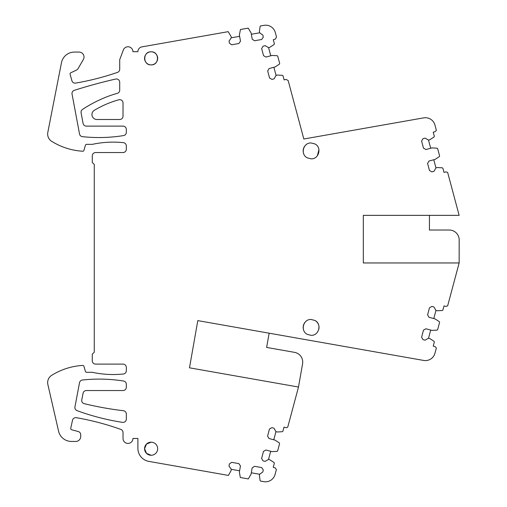 <?xml version="1.0" encoding="UTF-8"?>
<svg xmlns="http://www.w3.org/2000/svg" width="507" height="507" viewBox="0 0 507 507"><rect width="100%" height="100%" fill="white"/><g stroke="black" fill="none" stroke-linecap="round" stroke-linejoin="round"><path stroke-width="0.76" d="M287.875 426.672A1.654 1.654 0 0 1 285.923 427.635L284.002 427.128L282.906 431.229L282.304 431.717L277.228 431.983L275.954 431.641L273.964 428.206L271.891 427.648L269.458 429.049L267.582 436.077L268.983 438.504L275.054 440.127L279.313 442.896L279.591 443.619L277.652 450.869L277.05 451.357L271.974 451.623L265.909 450.001L263.482 451.401L261.599 458.429L263.006 460.857L265.079 461.408L268.52 459.424L269.794 459.767L274.059 462.53L274.338 463.259L273.241 467.359L275.155 467.872L276.378 469.59L275.073 474.451A9.918 9.918 0 0 1 263.773 481.65L260.478 481.067L260.123 480.573L259.4 475.547L259.628 474.241L262.873 471.954L263.241 469.837L261.625 467.543L254.463 466.301L252.169 467.917L251.098 474.102L248.316 478.925L240.324 477.518L239.374 472.074L240.445 465.882L238.829 463.588L231.661 462.346L229.373 463.962L229.006 466.079L231.293 469.33L231.065 470.629L228.397 475.414L148.824 461.383A13.22 13.22 0 0 1 137.898 448.359L137.898 438.473L132.935 438.473A4.956 4.956 0 0 1 127.979 443.429A4.956 4.956 0 0 1 123.024 438.473L123.024 432.522A3.308 3.308 0 0 0 120.831 429.41A264.432 264.432 0 0 0 76.31 417.698A3.308 3.308 0 0 0 72.526 420.233L70.739 428.212A1.325 1.325 0 0 0 71.69 429.778L78.262 431.539A3.308 3.308 0 0 1 80.708 434.733L80.708 436.489A4.956 4.956 0 0 1 75.752 441.445L71.455 441.445A13.22 13.22 0 0 1 58.571 431.178L47.873 384.528A8.594 8.594 0 0 1 51.701 375.319A66.106 66.106 0 0 1 82.609 365.427A1.325 1.325 0 0 1 83.966 366.377L85.391 371.339A1.325 1.325 0 0 0 86.659 372.296L92.28 372.296A99.163 99.163 0 0 0 123.359 374.001A3.308 3.308 0 0 0 126.325 370.712L126.325 367.404A3.308 3.308 0 0 0 123.024 364.102L95.582 364.102A3.308 3.308 0 0 1 92.28 360.794L92.28 354.184L94.264 352.2L94.264 164.452L92.28 162.468L92.28 155.858A3.308 3.308 0 0 1 95.582 152.55L123.024 152.55A3.308 3.308 0 0 0 126.325 149.248L126.325 145.94A3.308 3.308 0 0 0 123.359 142.651A99.163 99.163 0 0 0 92.28 144.356L86.659 144.356A1.325 1.325 0 0 0 85.391 145.313L83.928 150.408A1.147 1.147 0 0 1 82.755 151.238A66.106 66.106 0 0 1 51.701 141.333A8.594 8.594 0 0 1 47.816 132.39L61.455 62.748A13.22 13.22 0 0 1 74.428 52.069L79.06 52.069A4.956 4.956 0 0 1 83.351 59.503L78.287 68.274A4.956 4.956 0 0 1 76.088 70.289L70.822 72.748A1.325 1.325 0 0 0 70.105 74.301L71.912 80.727A3.308 3.308 0 0 0 75.644 83.091A264.432 264.432 0 0 0 117.491 72.381A3.308 3.308 0 0 0 119.715 69.256L119.715 59.668L123.334 49.997A4.956 4.956 0 0 1 132.935 51.689L137.898 51.689A4.893 4.893 0 0 1 141.935 46.872L228.188 31.662L231.091 36.498L231.319 37.797L229.044 41.054L229.411 43.171L231.712 44.781L238.873 43.513L240.483 41.219L239.393 35.034L240.451 29.501L248.221 28.132L251.111 32.961L252.201 39.147L254.495 40.756L261.656 39.495L263.266 37.195L262.892 35.078L259.641 32.803L259.407 31.497L260.116 26.465L260.459 25.977L264.001 25.35A9.918 9.918 0 0 1 275.307 32.549L276.524 37.112L275.2 39.178L273.286 39.698L274.388 43.798L274.116 44.521L269.857 47.297L268.577 47.639L265.136 45.662L263.063 46.219L261.663 48.647L263.558 55.669L265.985 57.069L272.05 55.434L277.126 55.694L277.728 56.182L279.68 63.426L279.408 64.148L275.149 66.924L269.084 68.559L267.69 70.986L269.578 78.008L272.012 79.409L274.084 78.851L276.068 75.404L277.342 75.061L282.418 75.321L283.02 75.809L284.129 79.91L286.043 79.39L288.16 80.531L303.826 139L423.656 117.871A9.918 9.918 0 0 1 434.955 125.071L436.356 130.299L435.145 131.662L433.232 132.175L434.334 136.275L434.055 136.998L429.79 139.767L428.516 140.109L425.075 138.126L422.996 138.677L421.596 141.111L423.478 148.133L425.912 149.533L431.977 147.911L437.047 148.177L437.655 148.665L439.594 155.909L439.316 156.638L435.057 159.401L428.992 161.03L427.585 163.457L429.467 170.485L431.901 171.886L433.973 171.328L435.963 167.887L437.237 167.544L442.313 167.811L442.915 168.299L444.012 172.399L445.932 171.886L447.656 172.462L459.146 215.355L363.323 215.355L363.323 262.956L459.146 262.956L447.656 305.848L445.932 306.418L444.012 305.905L442.915 310.011L442.313 310.499L437.237 310.766L435.963 310.423L433.973 306.982L431.901 306.424L429.467 307.825L427.585 314.853L428.992 317.281L435.057 318.903L439.316 321.672L439.594 322.395L437.655 329.645L437.047 330.133L431.977 330.399L425.912 328.77L423.478 330.177L421.596 337.199L422.996 339.627L425.075 340.184L428.516 338.201L429.79 338.543L434.055 341.306L434.334 342.035L433.232 346.135L435.145 346.649L436.356 348.011L434.955 353.24A9.918 9.918 0 0 1 423.656 360.439L197.806 320.614L189.485 367.816L298.496 387.037L287.875 426.672M311.102 319.473L314.904 320.449C322.072 323.84 319.017 335.799 311.102 335.342L307.299 334.373C300.131 330.982 303.186 319.017 311.102 319.473M151.118 455.267A6.547 6.547 0 0 0 157.664 448.72A6.547 6.547 0 0 0 151.118 442.174A6.547 6.547 0 0 0 144.571 448.72A6.547 6.547 0 0 0 151.118 455.267L146.498 453.353L144.571 448.739M117.288 93.351A105.773 105.773 0 0 0 106.121 97.103A132.219 132.219 0 0 0 105.5 97.357A132.219 132.219 0 0 0 82.521 109.411A3.308 3.308 0 0 0 81.088 112.782L83.078 123.41A3.308 3.308 0 0 0 86.329 126.11L123.024 126.11A3.308 3.308 0 0 1 126.325 129.412L126.325 132.327A3.308 3.308 0 0 1 123.543 135.591A155.541 155.541 0 0 1 82.426 136.662A3.308 3.308 0 0 1 79.529 133.987L72.051 94.093A3.308 3.308 0 0 1 74.295 90.335A499.858 499.858 0 0 1 115.678 79.054A3.308 3.308 0 0 1 119.715 82.273L119.715 90.164A3.308 3.308 0 0 1 117.288 93.351M119.715 119.5A3.308 3.308 0 0 0 123.024 116.192L123.024 102.972A3.308 3.308 0 0 0 118.828 99.784A99.163 99.163 0 0 0 94.359 110.285A4.956 4.956 0 0 0 96.907 119.5L119.715 119.5M86.329 390.542A3.308 3.308 0 0 0 83.091 393.198L81.766 399.814A3.308 3.308 0 0 0 84.225 403.673A330.545 330.545 0 0 0 123.41 410.727A3.308 3.308 0 0 1 126.325 414.01L126.325 419.093A3.308 3.308 0 0 1 122.517 422.356A236.927 236.927 0 0 1 77.051 410.645A3.308 3.308 0 0 1 74.941 406.931L79.523 382.69A3.308 3.308 0 0 1 82.413 380.016A155.541 155.541 0 0 1 123.537 381.017A3.308 3.308 0 0 1 126.325 384.281L126.325 387.24A3.308 3.308 0 0 1 123.024 390.542L86.329 390.542M311.102 142.968L314.904 143.937C322.072 147.328 319.017 159.293 311.102 158.83L307.299 157.861C300.131 154.47 303.186 142.505 311.102 142.968M151.118 64.89A6.547 6.547 0 0 0 157.664 58.349A6.547 6.547 0 0 0 151.118 51.803A6.547 6.547 0 0 0 144.571 58.349A6.547 6.547 0 0 0 151.118 64.89C159.559 65.295 159.559 51.403 151.118 51.803C142.676 51.403 142.676 65.295 151.118 64.89M231.293 469.33L239.596 470.769M239.621 36.333L231.319 37.797M259.641 32.803L251.339 34.267M270.776 55.776L268.577 47.639M276.068 75.404L273.875 67.266M430.697 148.253L428.516 140.109M435.963 167.887L433.777 159.743M429.435 215.355L429.435 230.032L449.265 230.032A9.918 9.918 0 0 1 459.184 239.95L459.146 262.956M433.777 318.561L435.963 310.423M428.516 338.201L430.697 330.057M269.147 333.194L266.631 347.434L294.529 352.352A9.918 9.918 0 0 1 302.571 363.842L298.484 387.037M273.774 439.784L275.954 431.641M268.52 459.424L270.7 451.281M251.32 472.803L259.628 474.241M314.904 320.449A7.935 7.935 0 0 1 318.77 329.442M311.102 335.342L307.299 334.373M303.82 330.564A7.935 7.935 0 0 1 306.241 321.14M151.118 442.174L146.498 444.088L144.571 448.701M318.941 149.685L317.401 155.719M303.826 154.065A7.935 7.935 0 0 1 306.241 144.628"/></g></svg>
